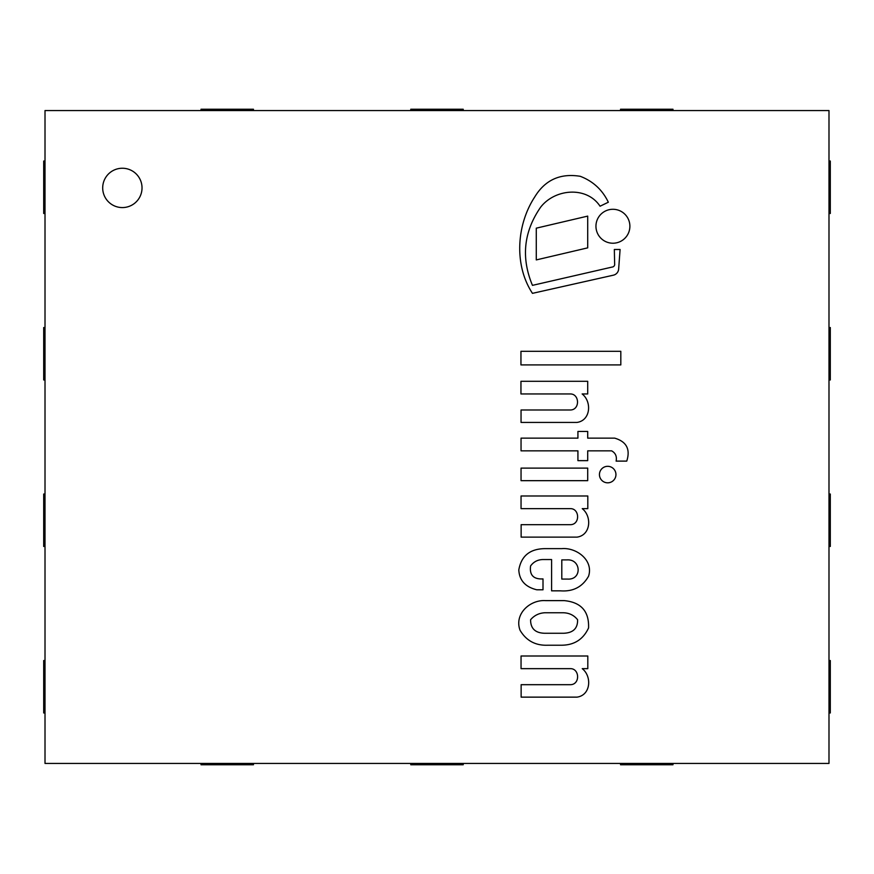 <?xml version="1.0" encoding="UTF-8"?>
<svg xmlns="http://www.w3.org/2000/svg" width="874" height="874" viewBox="0 0 874 874"><rect width="100%" height="100%" fill="white"/><g stroke="black" fill="none" stroke-linecap="round" stroke-linejoin="round"><path stroke-width="1.31" d="M122.36 168.245A19.665 19.665 0 0 0 105.328 197.743A19.665 19.665 0 0 0 139.392 197.743A19.665 19.665 0 0 0 122.36 168.245M45.011 763.439L828.989 763.439L828.989 110.561L45.011 110.561L45.011 763.439M828.989 660.526L830.3 660.526L830.3 712.966L828.989 712.966M828.989 494.029L830.3 494.029L830.3 546.468L828.989 546.468M828.989 161.035L830.3 161.035L830.3 213.475L828.989 213.475M828.989 327.531L830.3 327.531L830.3 379.972L828.989 379.972M45.011 712.966L43.7 712.966L43.7 660.526L45.011 660.526M45.011 546.468L43.7 546.468L43.7 494.029L45.011 494.029M45.011 379.972L43.7 379.972L43.7 327.531L45.011 327.531M45.011 213.475L43.7 213.475L43.7 161.035L45.011 161.035M620.54 110.561L620.54 109.25L672.98 109.25L672.98 110.561M410.78 110.561L410.78 109.25L463.22 109.25L463.22 110.561M201.02 110.561L201.02 109.25L253.46 109.25L253.46 110.561M410.78 763.439L410.78 764.75L463.22 764.75L463.22 763.439M620.54 763.439L620.54 764.75L672.98 764.75L672.98 763.439M201.02 763.439L201.02 764.75L253.46 764.75L253.46 763.439M545.562 600.624C530.179 599.542 513.988 613.909 520.052 630.263C526.268 640.729 535.533 645.711 547.845 645.22L561.796 645.22C574.349 645.078 583.275 639.32 588.563 627.947C589.207 611.352 581.09 602.241 564.222 600.624L545.562 600.624M563.446 612.761L544.633 612.761C538.908 613.144 534.222 615.471 530.594 619.732C530.54 628.482 535.227 632.995 544.633 633.268L563.446 633.268C573.082 632.973 577.801 628.461 577.594 619.732C574.043 615.274 569.324 612.947 563.446 612.761M543.005 578.916C533.511 579.407 529.371 575.081 530.594 565.948C533.653 561.764 537.794 559.633 543.005 559.546L551.592 559.546L551.592 590.835L560.42 590.835C573.104 591.796 582.477 586.913 588.563 576.206C593.785 560.19 576.327 547.31 561.796 548.643L544.633 548.643C529.852 548.905 521.243 555.995 518.806 569.924C519.364 580.391 525.361 587.011 536.789 589.786L543.005 589.786L543.005 578.916M567.39 579.069C582.27 580.216 581.319 558.868 566.931 559.895L561.796 559.895L561.796 579.069L567.39 579.069M626.745 461.111C630.558 449.258 626.527 441.599 614.662 438.136L587.71 438.136L587.71 431.45L577.922 431.45L577.922 438.136L521.046 438.136L521.046 450.842L577.922 450.842L577.922 460.642L587.71 460.642L587.71 450.842L611.603 450.842C615.536 453.005 617.033 456.436 616.115 461.111L626.745 461.111M577.026 697.135C590.922 695.212 592.059 676.279 582.237 668.654L587.809 668.654L587.809 656.003L521.046 656.003L521.046 668.654L570.711 668.654C579.801 668.872 580.183 684.855 570.176 684.692L521.133 684.692L521.133 697.135L577.026 697.135M577.026 537.128C590.922 535.205 592.059 516.272 582.237 508.646L587.809 508.646L587.809 495.995L521.046 495.995L521.046 508.646L570.711 508.646C579.801 508.865 580.183 524.848 570.176 524.684L521.133 524.684L521.133 537.128L577.026 537.128M576.938 422.437C590.824 420.503 591.96 401.57 582.139 393.956L587.71 393.956L587.71 381.304L520.948 381.304L520.948 393.956L570.624 393.956C579.702 394.174 580.096 410.157 570.088 409.993L521.046 409.993L521.046 422.437L576.938 422.437M532.463 285.361C520.915 257.71 523.679 231.599 540.744 207.04C555.263 188.565 586.815 186.096 600.056 206.22L608.337 202.222C602.404 189.866 593.053 181.224 580.27 176.308C560.212 173.041 545.015 179.957 534.68 197.043C516.512 224.869 513.868 265.095 532.463 293.347L613.045 275.255A6.774 6.774 0 0 0 618.661 268.864L620.092 249.483L614.335 249.483L614.641 263.74A2.764 2.764 0 0 1 612.139 267.062L532.463 285.361M607.692 482.819A8.248 8.248 0 0 0 614.837 470.441A8.248 8.248 0 0 0 600.547 470.441A8.248 8.248 0 0 0 607.692 482.819M612.925 243.223A16.977 16.977 0 0 0 627.619 217.768A16.977 16.977 0 0 0 598.22 217.768A16.977 16.977 0 0 0 612.925 243.223M521.046 480.667L587.71 480.667L587.71 468.114L521.046 468.114L521.046 480.667M520.948 364.917L620.813 364.917L620.813 351.293L520.948 351.293L520.948 364.917M587.71 216.107L536.275 228.169L536.275 259.917L587.71 247.855L587.71 216.107"/></g></svg>
